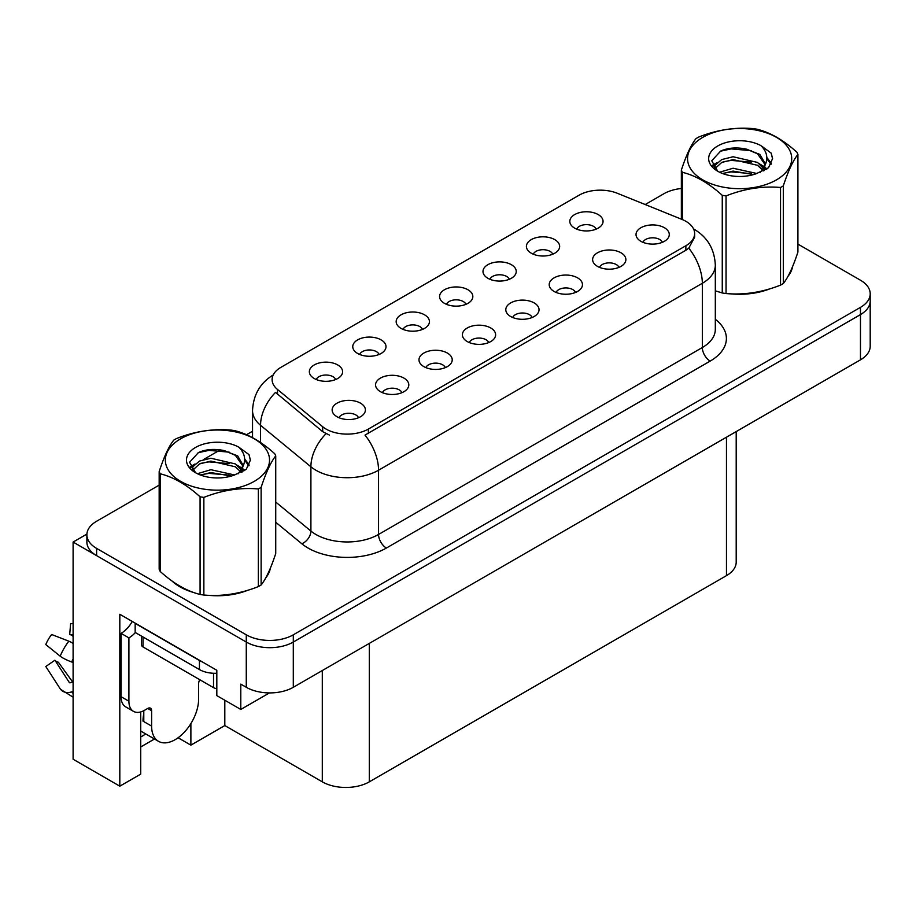 <?xml version="1.0" encoding="UTF-8"?>
<svg xmlns="http://www.w3.org/2000/svg" width="916" height="916" viewBox="0 0 916 916"><rect width="100%" height="100%" fill="white"/><g stroke="black" fill="none" stroke-linecap="round" stroke-linejoin="round"><path stroke-width="1.37" d="M662.383 242.305A9.973 5.759 0 0 0 659.703 239.5A9.973 5.759 0 0 0 649.879 238.034A9.973 5.759 0 0 0 642.929 242.305M664.409 227.729A16.625 9.595 0 0 0 643.112 226.664A16.625 9.595 0 0 0 637.605 238.595A16.625 9.595 0 0 0 640.902 241.309A16.625 9.595 0 0 0 667.707 238.595A16.625 9.595 0 0 0 664.409 227.729M509.342 279.266A9.973 5.759 0 0 0 506.674 276.46A9.973 5.759 0 0 0 496.85 274.995A9.973 5.759 0 0 0 489.888 279.266M511.368 264.69A16.625 9.595 0 0 0 490.071 263.625A16.625 9.595 0 0 0 484.564 275.556A16.625 9.595 0 0 0 487.862 278.269A16.625 9.595 0 0 0 514.666 275.556A16.625 9.595 0 0 0 511.368 264.69M552.76 254.201A9.973 5.759 0 0 0 550.081 251.396A9.973 5.759 0 0 0 540.257 249.931A9.973 5.759 0 0 0 533.295 254.201M554.787 239.637A16.625 9.595 0 0 0 533.478 238.561A16.625 9.595 0 0 0 527.982 250.492A16.625 9.595 0 0 0 531.28 253.205A16.625 9.595 0 0 0 558.084 250.492A16.625 9.595 0 0 0 554.787 239.637M379.11 354.458A9.973 5.759 0 0 0 376.442 351.652A9.973 5.759 0 0 0 366.606 350.187A9.973 5.759 0 0 0 359.656 354.458M381.136 339.882A16.625 9.595 0 0 0 359.839 338.817A16.625 9.595 0 0 0 354.332 350.748A16.625 9.595 0 0 0 357.629 353.462A16.625 9.595 0 0 0 384.434 350.748A16.625 9.595 0 0 0 381.136 339.882M488.743 342.55A9.973 5.759 0 0 0 486.064 339.744A9.973 5.759 0 0 0 476.24 338.29A9.973 5.759 0 0 0 469.278 342.55M490.758 327.985A16.625 9.595 0 0 0 469.461 326.92A16.625 9.595 0 0 0 463.954 338.84A16.625 9.595 0 0 0 467.252 341.554A16.625 9.595 0 0 0 494.067 338.84A16.625 9.595 0 0 0 490.758 327.985M401.918 392.678A9.973 5.759 0 0 0 399.239 389.873A9.973 5.759 0 0 0 389.415 388.418A9.973 5.759 0 0 0 382.453 392.678M403.945 378.113A16.625 9.595 0 0 0 382.636 377.037A16.625 9.595 0 0 0 377.14 388.968A16.625 9.595 0 0 0 380.438 391.682A16.625 9.595 0 0 0 407.242 388.968A16.625 9.595 0 0 0 403.945 378.113M596.167 229.137A9.973 5.759 0 0 0 593.488 226.332A9.973 5.759 0 0 0 583.664 224.867A9.973 5.759 0 0 0 576.714 229.137M598.194 214.573A16.625 9.595 0 0 0 576.897 213.497A16.625 9.595 0 0 0 571.389 225.428A16.625 9.595 0 0 0 574.687 228.141A16.625 9.595 0 0 0 601.491 225.428A16.625 9.595 0 0 0 598.194 214.573M532.15 317.486A9.973 5.759 0 0 0 529.471 314.68A9.973 5.759 0 0 0 519.647 313.226A9.973 5.759 0 0 0 512.697 317.486M534.177 302.921A16.625 9.595 0 0 0 512.868 301.856A16.625 9.595 0 0 0 507.372 313.776A16.625 9.595 0 0 0 510.67 316.501A16.625 9.595 0 0 0 537.474 313.776A16.625 9.595 0 0 0 534.177 302.921M618.976 267.369A9.973 5.759 0 0 0 616.296 264.564A9.973 5.759 0 0 0 606.472 263.098A9.973 5.759 0 0 0 599.511 267.369M621.002 252.793A16.625 9.595 0 0 0 599.694 251.728A16.625 9.595 0 0 0 594.186 263.659A16.625 9.595 0 0 0 597.484 266.373A16.625 9.595 0 0 0 624.3 263.659A16.625 9.595 0 0 0 621.002 252.793M575.557 292.433A9.973 5.759 0 0 0 572.889 289.628A9.973 5.759 0 0 0 563.054 288.162A9.973 5.759 0 0 0 556.104 292.433M577.584 277.857A16.625 9.595 0 0 0 556.287 276.792A16.625 9.595 0 0 0 550.779 288.723A16.625 9.595 0 0 0 554.077 291.437A16.625 9.595 0 0 0 580.881 288.723A16.625 9.595 0 0 0 577.584 277.857M422.528 329.394A9.973 5.759 0 0 0 419.849 326.588A9.973 5.759 0 0 0 410.025 325.123A9.973 5.759 0 0 0 403.063 329.394M424.555 314.818A16.625 9.595 0 0 0 403.246 313.753A16.625 9.595 0 0 0 397.739 325.684A16.625 9.595 0 0 0 401.048 328.397A16.625 9.595 0 0 0 427.852 325.684A16.625 9.595 0 0 0 424.555 314.818M465.935 304.33A9.973 5.759 0 0 0 463.256 301.524A9.973 5.759 0 0 0 453.431 300.059A9.973 5.759 0 0 0 446.481 304.33M467.962 289.754A16.625 9.595 0 0 0 446.665 288.689A16.625 9.595 0 0 0 441.157 300.62A16.625 9.595 0 0 0 444.455 303.333A16.625 9.595 0 0 0 471.259 300.62A16.625 9.595 0 0 0 467.962 289.754M358.511 417.742A9.973 5.759 0 0 0 355.832 414.937A9.973 5.759 0 0 0 346.008 413.482A9.973 5.759 0 0 0 339.046 417.742M360.526 403.177A16.625 9.595 0 0 0 339.229 402.101A16.625 9.595 0 0 0 333.722 414.032A16.625 9.595 0 0 0 337.019 416.746A16.625 9.595 0 0 0 363.824 414.032A16.625 9.595 0 0 0 360.526 403.177M445.325 367.614A9.973 5.759 0 0 0 442.646 364.808A9.973 5.759 0 0 0 432.821 363.354A9.973 5.759 0 0 0 425.871 367.614M447.351 353.049A16.625 9.595 0 0 0 426.055 351.984A16.625 9.595 0 0 0 420.547 363.904A16.625 9.595 0 0 0 423.845 366.618A16.625 9.595 0 0 0 450.649 363.904A16.625 9.595 0 0 0 447.351 353.049M335.703 379.51A9.973 5.759 0 0 0 333.023 376.705A9.973 5.759 0 0 0 323.199 375.251A9.973 5.759 0 0 0 316.249 379.51M337.729 364.946A16.625 9.595 0 0 0 316.432 363.881A16.625 9.595 0 0 0 310.925 375.8A16.625 9.595 0 0 0 314.222 378.514A16.625 9.595 0 0 0 341.027 375.8A16.625 9.595 0 0 0 337.729 364.946M685.878 221.306A29.919 17.278 0 0 0 681.882 219.371L617.361 193.287A29.919 17.278 0 0 0 579.038 195.222L280.869 367.373A29.919 17.278 0 0 0 272.109 379.59A29.919 17.278 0 0 0 277.525 389.495L322.695 426.741A29.919 17.278 0 0 0 368.369 429.054L685.878 245.74A29.919 17.278 0 0 0 694.637 233.523A29.919 17.278 0 0 0 685.878 221.306M86.906 534.097L73.108 542.066L246.278 642.047A33.239 19.19 0 0 0 293.303 642.047L860.467 314.6A33.239 19.19 0 0 0 870.2 301.02A33.239 19.19 0 0 1 860.467 314.6L293.303 642.047A33.239 19.19 0 0 1 246.278 642.047L96.615 555.634A33.239 19.19 0 0 1 86.883 542.066L86.883 534.83A33.239 19.19 0 0 0 96.615 548.398L246.278 634.811A33.239 19.19 0 0 0 293.303 634.811L860.467 307.364A33.239 19.19 0 0 0 870.2 293.784A33.239 19.19 0 0 0 860.467 280.216L797.916 244.103M140.732 711.938L140.732 774.112L119.813 786.18L119.813 614.27L216.817 670.272L216.817 695.61L240.794 709.453L240.794 684.126L246.278 687.286A33.239 19.19 0 0 0 293.303 687.286L860.467 359.839A33.239 19.19 0 0 0 870.2 346.271L870.2 293.784M269.453 692.908L240.794 709.453M119.813 786.18L73.108 759.227L73.108 542.066M736.201 431.573L736.201 562.069A33.239 19.19 180 0 1 726.468 575.637L369.308 781.84A33.239 19.19 180 0 1 322.295 781.84L224.809 725.564L224.809 700.225M224.809 725.564L190.883 745.155L190.883 723.594M178.082 737.758L190.883 745.155M140.732 746.964L154.506 739.006M140.732 736.956A35.461 20.473 120 0 0 145.655 733.899M171.933 580.939A53.197 30.709 0 0 0 179.834 586.767A53.197 30.709 0 0 0 194.02 592.618M694.637 233.523L694.637 237.187L688.775 248.144L685.878 250.251L365.003 435.077A38.781 22.396 60 0 1 378.548 470.217A44.323 25.591 180 0 1 315.871 470.217A44.323 25.591 180 0 1 310.902 466.805L260.556 425.299A44.323 25.591 180 0 1 252.541 410.62L252.541 437.63M329.416 435.077L322.695 431.676L275.51 392.38A38.781 25.946 129.5 0 0 260.556 425.299L260.556 442.508M715.316 290.876A53.197 30.709 0 0 0 716.209 291.139M730.544 293.818A53.197 30.709 0 0 0 769.944 288.803M787.909 276.46A53.197 30.709 0 0 0 792.546 266.705M208.356 595.308A53.197 30.709 0 0 0 247.755 590.282M265.72 577.939A53.197 30.709 0 0 0 270.357 568.183M681.355 188.49A33.239 19.19 0 0 0 663.779 193.803L645.185 204.543M252.541 431.23L246.519 434.711M220.287 449.848L203.409 459.603M159.166 485.137L96.615 521.25A33.239 19.19 0 0 0 86.883 534.83M151.621 710.724L147.705 708.457A5.542 3.195 -60 0 1 150.476 708.183A5.542 3.195 -60 0 1 151.621 710.724L151.621 726.102A33.239 19.19 120 0 0 158.514 741.319A33.239 19.19 120 0 0 175.128 739.681A33.239 19.19 120 0 0 198.635 698.965L198.635 683.576A5.542 3.195 -60 0 1 199.791 679.718M143.789 720.674L143.011 721.132L143.789 721.579L143.789 710.702M143.011 721.132A33.239 19.19 -60 0 1 143.789 713.724M73.108 681.928A12.194 9.687 -37.9 0 0 71.734 682.305L70.349 682.763A1.111 0.882 142.1 0 1 69.295 682.489L54.903 660.207A15.206 8.782 120 0 0 58.372 662.222L72.662 682.031M73.108 636.494A15.206 8.782 120 0 0 69.708 634.57L73.108 634.742M54.903 660.207L45.8 666.516L60.193 688.786A12.194 9.687 -37.9 0 0 60.582 689.336A12.194 9.687 -37.9 0 0 71.734 691.878L73.108 691.431M73.108 643.433A12.194 2.279 37.7 0 0 68.86 641.177L51.628 634.502A25.488 14.713 120 0 0 45.8 644.589L60.193 656.177A12.194 2.279 -157.7 0 0 71.734 662.005L73.108 662.508M73.108 623.659L70.612 623.533L69.708 634.57M147.705 708.457L144.568 710.266A22.167 12.801 -60 0 1 133.496 711.366L125.652 706.843A22.167 12.801 -60 0 1 121.061 696.698L121.061 633.368A22.167 12.801 120 0 0 132.259 621.46M135.35 632.567A22.167 12.801 -60 0 1 128.904 637.891L121.061 633.368M133.496 711.366A22.167 12.801 -60 0 1 128.904 701.221L128.904 637.891M202.367 661.936A22.167 12.801 180 0 1 199.425 660.505L135.167 623.407A22.167 12.801 0 0 0 135.419 623.281M199.425 660.505L199.425 669.55A22.167 12.801 0 0 0 216.817 673.26M135.167 623.407L135.167 632.452L199.425 669.55M790.714 270.918A52.636 30.388 180 0 1 790.142 272.121M764.665 290.303A52.636 30.388 180 0 1 737.827 293.933M268.525 572.397A52.636 30.388 180 0 1 267.953 573.599M242.477 591.782A52.636 30.388 180 0 1 215.638 595.423M187.471 590.03A52.636 30.388 180 0 1 180.223 586.538A52.636 30.388 180 0 1 175.448 583.366M141.385 636.048L141.385 644.669A5.542 3.195 0 0 0 143.011 646.936L213.531 687.653A5.542 3.195 0 0 0 216.817 688.569M702.801 137.343A52.086 30.068 -0 0 0 702.801 179.868A52.086 30.068 -0 0 0 776.459 179.868A52.086 30.068 -0 0 0 776.459 137.343A52.086 30.068 -0 0 0 702.801 137.343M715.316 290.83L722.255 292.971A59.838 34.545 -0 0 0 726.045 293.555C744.135 295.135 762.295 292.33 780.535 285.128A59.838 34.545 -0 0 0 781.943 284.338A59.838 34.545 -0 0 0 783.306 283.525C788.161 277.468 793.027 266.98 797.916 252.06L797.916 154.415A59.838 34.545 -0 0 0 796.897 152.228C783.569 140.159 770.264 132.477 757.005 129.202A59.838 34.545 -0 0 0 753.215 128.618C734.976 127.061 716.816 129.866 698.725 137.045A59.838 34.545 -0 0 0 697.316 137.835A59.838 34.545 -0 0 0 695.954 138.648C691.065 144.797 686.198 155.285 681.355 170.101A59.838 34.545 -0 0 0 682.374 172.3L682.374 219.577M722.255 292.971L722.255 195.326C708.927 183.246 695.633 175.574 682.374 172.3M722.255 195.326A59.838 34.545 -0 0 0 726.045 195.91L726.045 293.555M780.535 285.128L780.535 187.482C762.444 185.902 744.284 188.707 726.045 195.91M780.535 187.482A59.838 34.545 -0 0 0 781.943 186.692A59.838 34.545 -0 0 0 783.306 185.879L783.306 283.525M756.868 173.502L733.075 168.235L719.575 172.231M753.547 174.578L733.075 171.109L722.61 173.536M764.322 170.525L764.081 169.918M763.383 168.464L757.543 162.441L733.075 156.751L721.716 159.567L715.167 165.166L714.308 168.212M762.444 169.895L757.543 165.315L733.075 159.613L721.716 162.441L714.823 168.773M760.211 172.38L764.104 166.998L764.963 163.208L759.868 154.403L745.967 149.045C736.487 147.11 728.06 147.774 720.674 151.048L711.755 160.769L717.743 171.189M763.623 170.88L764.963 165.487M764.883 164.33L757.543 153.831L746.632 149.171M717.743 145.965A30.961 17.873 -0 0 0 717.743 171.246A30.961 17.873 -0 0 0 756.444 173.616L768.513 167.765L772.589 158.605L771.192 153.144L761.047 145.701A30.961 17.873 -0 0 0 717.743 145.965M761.047 145.701C767.493 152.251 768.513 159.35 764.104 166.987M681.355 219.164L681.355 170.101M797.916 154.415C793.061 160.483 788.195 170.971 783.306 185.879M751.28 173.616L731.105 171.887L723.079 173.353M766.016 169.54L764.597 168.395M763.749 167.777L762.307 166.838M751.28 162.121L731.105 160.392L723.079 161.857M715.316 164.891L712.957 166.346M771.054 164.342L766.807 158.754M751.36 150.659L731.105 148.907L720.308 151.22M772.577 158.892L771.192 153.144M766.932 168.933L764.86 167.159M764.23 166.689L759.272 163.724M717.274 162.476L712.419 165.292M771.398 163.655L766.795 157.312M180.612 438.821A52.086 30.068 -0 0 0 180.612 481.347A52.086 30.068 -0 0 0 254.27 481.347A52.086 30.068 -0 0 0 254.27 438.821A52.086 30.068 -0 0 0 180.612 438.821M175.128 439.314A59.838 34.545 -0 0 0 173.765 440.127C168.876 446.275 164.01 456.763 159.166 471.591A59.838 34.545 -0 0 0 160.186 473.778L160.186 571.424C173.445 583.458 186.738 591.141 200.077 594.45A59.838 34.545 -0 0 0 203.856 595.034C221.947 596.625 240.118 593.808 258.346 586.606A59.838 34.545 -0 0 0 259.755 585.816A59.838 34.545 -0 0 0 261.129 585.003C265.972 578.946 270.838 568.458 275.727 553.55L275.727 455.905A59.838 34.545 -0 0 0 274.708 453.718C261.381 441.638 248.087 433.955 234.817 430.68A59.838 34.545 -0 0 0 231.027 430.096C212.798 428.539 194.627 431.344 176.536 438.524A59.838 34.545 -0 0 0 175.128 439.314M200.077 594.45L200.077 496.804C186.738 484.724 173.445 477.053 160.186 473.778M200.077 496.804A59.838 34.545 -0 0 0 203.856 497.388L203.856 595.034M258.346 586.606L258.346 488.961C240.267 487.381 222.096 490.186 203.856 497.388M258.346 488.961A59.838 34.545 -0 0 0 259.755 488.171A59.838 34.545 -0 0 0 261.129 487.358L261.129 585.003M159.166 471.591L159.166 569.237A59.838 34.545 -0 0 0 160.186 571.424M234.679 474.98L210.886 469.713L197.387 473.709M231.359 476.057L210.886 472.587L200.421 475.026M242.133 472.003L241.893 471.397M241.194 469.954L235.355 463.931L210.886 458.229L199.528 461.057L192.978 466.656L192.12 469.702M240.255 471.385L235.355 466.805L210.886 461.103L199.528 463.931L192.635 470.263M238.034 473.87L241.916 468.477L242.774 464.687L237.679 455.882L223.779 450.523C214.31 448.588 205.871 449.264 198.486 452.527L189.566 462.259L195.555 472.667M241.446 472.358L242.774 466.965M242.706 465.82L235.355 455.309L224.443 450.649M195.555 447.443A30.961 17.873 -0 0 0 195.555 472.725A30.961 17.873 -0 0 0 234.256 475.095L246.324 469.244L250.4 460.084L249.003 454.622L238.858 447.18A30.961 17.873 -0 0 0 195.555 447.443M238.858 447.18C245.316 453.729 246.335 460.828 241.916 468.465M275.727 455.905C270.873 461.962 266.006 472.45 261.129 487.358M229.092 475.095L208.917 473.366L200.89 474.832M243.828 471.019L242.419 469.885M241.561 469.267L240.118 468.316M229.092 463.611L208.917 461.882L200.89 463.336M193.127 466.37L190.768 467.836M248.866 465.82L244.618 460.233M229.172 452.138L208.917 450.386L198.119 452.699M250.389 460.37L249.003 454.622M244.755 470.412L242.671 468.637M242.053 468.179L237.084 465.202M195.085 463.965L190.23 466.782M249.221 465.133L244.606 458.79M860.467 359.839L860.467 307.364M293.303 687.286L293.303 634.811M246.278 687.286L246.278 634.811M369.308 781.84L369.308 643.41M726.468 575.637L726.468 437.195M322.295 781.84L322.295 670.546M277.525 389.495L277.525 394.43M322.695 426.741L322.695 431.676M368.369 429.054L368.369 433.566M685.878 245.74L685.878 250.251M715.316 319.295A55.407 31.991 180 0 1 710.175 361.099L386.392 548.031A11.084 6.401 60 0 1 378.548 534.463L702.332 347.53A44.323 25.591 0 0 0 715.316 329.439L715.316 265.193A44.323 25.591 180 0 1 702.332 283.284A38.781 22.396 -120 0 0 688.775 248.144M386.392 548.031A55.407 31.991 180 0 1 308.028 548.031A55.407 31.991 180 0 1 301.822 543.76L275.727 522.246M326.004 433.737A38.781 25.946 129.5 0 0 310.902 466.805L310.902 531.051A44.323 25.591 0 0 0 315.871 534.463A44.323 25.591 0 0 0 378.548 534.463L378.548 470.217L702.332 283.284L702.332 347.53A11.084 6.401 60 0 0 710.175 361.099M96.615 548.398L96.615 555.634M275.727 502.048L310.902 531.051A11.084 7.408 -50.5 0 1 301.822 543.76M151.621 726.102L143.789 721.579M68.86 641.177A37.911 21.881 120 0 0 60.193 656.177M71.734 691.878A34.739 20.049 120 0 0 73.108 693.389M73.108 658.913A34.739 20.049 120 0 0 71.734 662.005M128.904 701.221L121.061 696.698M213.531 687.653L213.531 673.271M143.011 646.936L143.011 636.986M715.316 265.193C714.572 249.255 707.564 237.301 694.305 229.344L693.561 228.92M273.552 374.77C260.293 382.728 253.285 394.681 252.541 410.62M158.514 741.319L140.732 731.06M73.108 697.179L60.582 689.336M792.271 267.369L792.271 267.987M270.083 568.847L270.083 569.466"/></g></svg>
